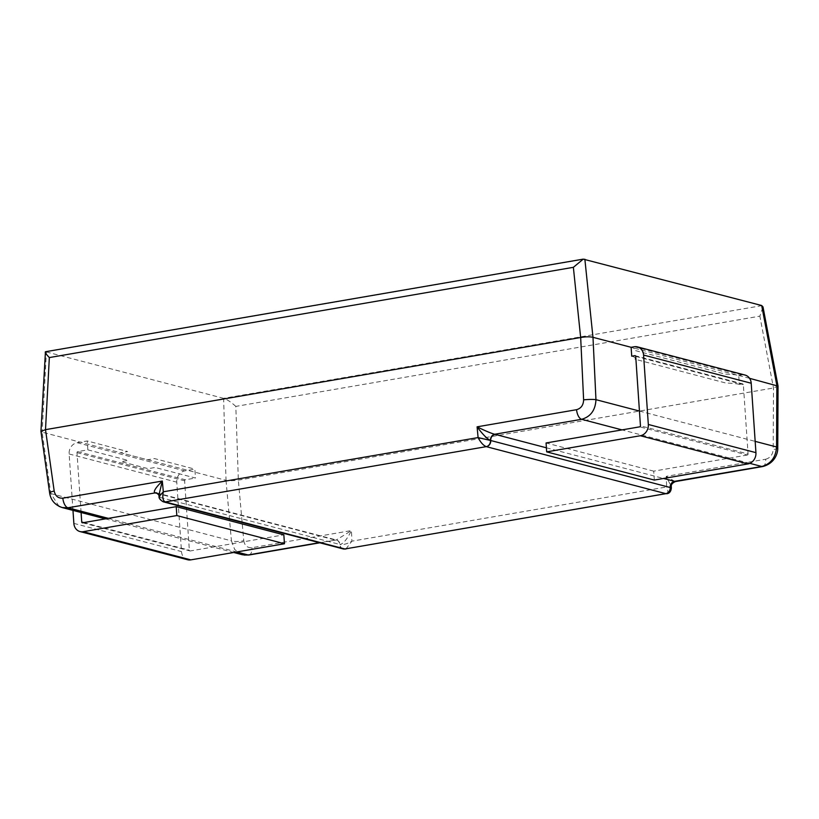 <?xml version="1.0" encoding="UTF-8"?>
<svg xmlns="http://www.w3.org/2000/svg" width="819" height="819" viewBox="0 0 819 819"><rect width="100%" height="100%" fill="white"/><g stroke="black" fill="none" stroke-linecap="round" stroke-linejoin="round"><path stroke-width="0.61" stroke-dasharray="4.09 3.07" d="M345.894 548.996L351.894 541.164C347.174 543.908 343.171 545.014 339.916 544.492L339.916 544.461C343.141 544.072 346.98 539.445 351.453 530.569L336.333 539.967L319.83 542.802M343.151 548.914A5.446 4.545 102.7 0 1 339.916 544.492A5.446 4.545 -77.3 0 0 336.527 540.018A5.446 4.545 -77.3 0 0 334.971 539.987L157.995 493.652M158.906 495.147L160.012 497.358A5.446 4.812 -73 0 0 156.757 492.936M160.012 497.358L159.05 496.601M163.268 501.801A5.446 4.812 107 0 1 160.012 497.389M674.887 481.449L666.216 476.361L671.293 486.66M343.007 548.873A5.446 4.679 104.7 0 1 339.67 544.42A5.446 4.679 -75.3 0 0 336.322 539.967A5.446 4.679 -75.3 0 0 334.582 539.895M163.431 501.852A5.446 4.679 104.7 0 1 160.237 497.44A5.446 4.679 -75.3 0 0 156.9 492.977A5.446 4.679 -75.3 0 0 156.818 492.956M670.403 487.581L666.666 486.957C668.447 491.666 668.202 493.908 665.908 493.683M40.95 431.408L42.138 432.176L46.407 351.945L45.434 351.75M59.081 506.367L50.809 493.56L42.148 432.176L226.024 480.333C229.218 480.866 233.313 480.804 238.329 480.149L773.505 387.991L778.05 386.169M242.281 554.729L234.746 549.59L231.429 540.857A9.081 2.314 -5.1 0 0 243.765 540.673L238.349 480.149L235.821 406.398L759.858 316.154L763.001 306.93M235.821 406.398C230.968 402.016 226.894 399.334 223.618 398.341L226.024 480.333M226.013 480.323L231.429 540.857L50.809 493.56A9.081 1.505 -8 0 1 49.642 493.007M46.407 351.945L223.229 398.249M749.569 378.317L631.111 347.297A27.232 5.057 -3.9 0 1 634.387 350.337L725.399 374.17A27.232 5.057 -3.9 0 1 738.738 375.481L739.342 384.377L742.495 383.835A0.911 0.778 104.7 0 1 743.345 384.592L748.075 454.002L640.448 425.819M777.763 447.901A9.081 1.863 0.3 0 1 773.197 449.498L773.484 387.991L759.858 316.154M156.9 492.977L336.322 539.967L319.349 542.68M81.081 512.52L76.996 452.631A0.911 0.778 104.7 0 1 77.723 451.607L87.848 449.856L128.204 460.432L121.232 461.629L148.137 468.673L155.119 467.475L195.475 478.04L194.871 469.144L184.746 470.884A9.982 8.589 -75.3 0 0 176.761 482.166L181.49 551.576A9.982 8.589 -75.3 0 0 187.612 559.746M72.973 510.391L69.134 453.982A9.982 8.589 104.7 0 1 77.119 442.7L87.244 440.96L127.6 451.525L120.628 452.733L147.533 459.776L154.504 458.579L194.871 469.144M77.723 451.607L185.35 479.78L195.475 478.04M87.848 449.856L87.244 440.96M185.35 479.78A0.911 0.778 -75.3 0 0 184.623 480.814L189.353 550.225A0.911 0.778 -75.3 0 0 190.203 550.972L283.845 534.848M83.804 522.583L189.353 550.225M76.996 452.631L184.623 480.814M82.576 522.788L190.203 550.972M635.718 356.408L743.345 384.592M634.264 346.754L741.891 374.938A9.982 8.589 104.7 0 1 745.085 375.071M741.891 374.938L738.738 375.481M739.342 384.377A27.232 5.057 -3.9 0 0 726.013 383.077L634.991 359.234A27.232 5.057 -3.9 0 0 631.725 356.193M634.868 355.651L742.495 383.835M748.075 454.002A0.911 0.778 104.7 0 1 747.348 455.026L639.721 426.842M747.348 455.026L653.705 471.15L654.309 480.057M653.705 471.15L546.078 442.966M762.724 466.533A9.081 4.32 -99.8 0 0 765.693 459.224L666.216 476.361L666.666 486.957L351.894 541.164L351.453 530.569L251.976 547.696C247.399 547.983 244.656 545.649 243.765 540.673M546.406 447.798L663.523 478.47M160.237 497.44L339.67 544.42M749.846 463.359L622.041 429.893M639.444 411.056L755.169 441.369M46.069 351.842L584.469 259.132M762.018 305.62L223.618 398.341M108.323 518.355L236.681 551.975M249.007 555.006A9.081 4.32 80.2 0 0 251.976 547.696M765.693 459.224C770.229 457.944 772.737 454.699 773.197 449.498M77.119 442.7L184.746 470.884M69.134 453.982L176.761 482.166M73.864 523.392L181.49 551.576M105.354 518.867L233.722 552.487M244.052 555.067L242.434 554.729"/><path stroke-width="1.23" d="M159.05 496.601L163.329 491.789C162.234 497.328 162.868 500.706 165.233 501.934L344.85 548.976A5.446 4.545 102.7 0 1 343.294 548.945A5.446 4.545 102.7 0 1 343.151 548.914M671.293 486.66L671.355 488.022L670.177 487.5A5.446 4.679 -75.3 0 1 665.816 493.652L344.85 548.976L665.908 493.683A5.446 4.812 -73 0 0 670.403 487.581A5.446 4.812 107 0 1 674.887 481.449L675.399 481.572C672.327 482.975 670.966 484.674 671.293 486.66L670.177 487.5A5.446 4.679 104.7 0 1 674.528 481.347L761.793 466.482L749.846 463.359M665.816 493.652L486.384 446.672A5.446 4.679 -75.3 0 0 490.745 440.52L490.745 440.52A5.446 4.679 104.7 0 1 495.106 434.367L546.406 447.798M486.384 446.672L486.291 446.642A5.446 4.545 -77.3 0 0 490.499 440.468C487.141 438.923 482.667 434.377 477.088 426.832C485.114 430.794 490.99 433.282 494.707 434.265L495.106 434.367M156.757 492.936A5.446 4.812 -73 0 0 154.791 492.813C153.245 491.441 155.753 487.52 162.316 481.04L158.906 495.147L156.757 492.936M62.162 507.524L62.162 507.524C54.945 505.016 50.768 500.184 49.642 493.007A9.081 1.505 -8 0 1 54.187 491.031C55.344 496.068 58.231 498.454 62.838 498.167L162.316 481.04L163.329 491.789L478.091 437.581C480.651 442.495 483.384 445.516 486.291 446.642L165.233 501.934A5.446 4.812 107 0 1 163.268 501.801C160.248 500.061 158.835 498.29 159.029 496.478L158.906 495.147M478.091 437.581L490.499 440.468A5.446 4.545 102.7 0 1 494.707 434.265L581.613 419.308A9.081 4.32 -99.8 0 1 576.556 409.695L477.088 426.832L478.091 437.581M156.818 492.956A5.446 4.679 -75.3 0 0 155.149 492.905L67.895 507.77L62.152 507.555L59.081 506.367M165.325 501.965A5.446 4.679 104.7 0 1 163.585 501.893A5.446 4.679 104.7 0 1 163.431 501.852M344.748 548.945A5.446 4.679 104.7 0 1 343.007 548.873L163.585 501.893M666.85 493.724L666.738 493.744C669.43 493.427 670.966 491.523 671.345 488.022M637.458 346.887L745.085 375.071A9.982 8.589 104.7 0 1 751.207 383.241L755.937 452.651A9.982 8.589 104.7 0 1 747.952 463.923L654.309 480.057L546.683 451.873L640.325 435.739A9.982 8.589 -75.3 0 0 648.32 424.467L643.58 355.057A9.982 8.589 -75.3 0 0 637.458 346.887A9.982 8.589 -75.3 0 0 634.264 346.754L631.111 347.297L592.976 337.315C589.782 336.609 585.677 336.67 580.671 337.489L583.619 399.856A9.081 1.044 -2.7 0 1 595.956 399.672C595.433 410.186 590.653 416.738 581.613 419.308L622.041 429.893M755.169 441.369L776.576 446.969C775.788 457.422 770.853 463.923 761.793 466.482A9.081 4.32 -99.8 0 0 762.724 466.533L762.724 466.533C774.416 463.554 778.019 453.603 777.763 447.901L778.04 386.107L749.569 378.317M777.763 447.901A9.081 1.863 0.3 0 0 776.576 446.969L776.862 385.462L761.69 305.518L583.241 259.132L573.372 267.322L49.345 357.565L45.506 429.658L40.95 431.408L49.642 493.007M583.241 259.132L45.434 351.75L40.95 431.347M46.069 351.842C44.298 351.515 45.383 353.419 49.345 357.565M573.372 267.322L580.651 337.5L45.506 429.658L54.187 491.031M761.69 305.518L763.001 306.93L778.05 386.107M236.681 551.975L248.075 554.954L242.424 554.76L233.722 552.487M176.228 506.664L176.832 515.561L284.459 543.744L283.845 534.848L176.228 506.664L82.576 522.788A0.911 0.778 104.7 0 1 81.736 522.041L81.081 512.52M81.736 522.041L83.804 522.583M176.832 515.561L83.19 531.695A9.982 8.589 104.7 0 1 79.986 531.562A9.982 8.589 104.7 0 1 73.864 523.392L72.973 510.391M79.986 531.562L187.612 559.746A9.982 8.589 -75.3 0 0 190.817 559.868L284.459 543.744M546.683 451.873L546.078 442.966L639.721 426.842A0.911 0.778 -75.3 0 0 640.448 425.819L635.718 356.408A0.911 0.778 -75.3 0 0 634.868 355.651L631.725 356.193L631.111 347.297M670.177 487.5L490.745 440.52M663.523 478.47L674.528 481.347M157.995 493.652L155.149 492.905M592.987 337.315L595.956 399.672L639.444 411.056M584.858 259.213L592.976 337.315M62.838 498.167A9.081 4.32 80.2 0 0 67.895 507.77L108.323 518.355M319.349 542.68L248.075 554.954A9.081 4.32 80.2 0 0 249.007 555.006L244.052 555.067M583.619 399.856C583.425 405.129 581.07 408.415 576.556 409.695M83.19 531.695L190.817 559.868M643.58 355.057L751.207 383.241M747.952 463.923L640.325 435.739M755.937 452.651L648.32 424.467M343.294 548.945L345.884 548.996M62.07 507.534L105.354 518.867M675.399 481.572L762.724 466.533M249.007 555.006L319.83 542.802"/></g></svg>
